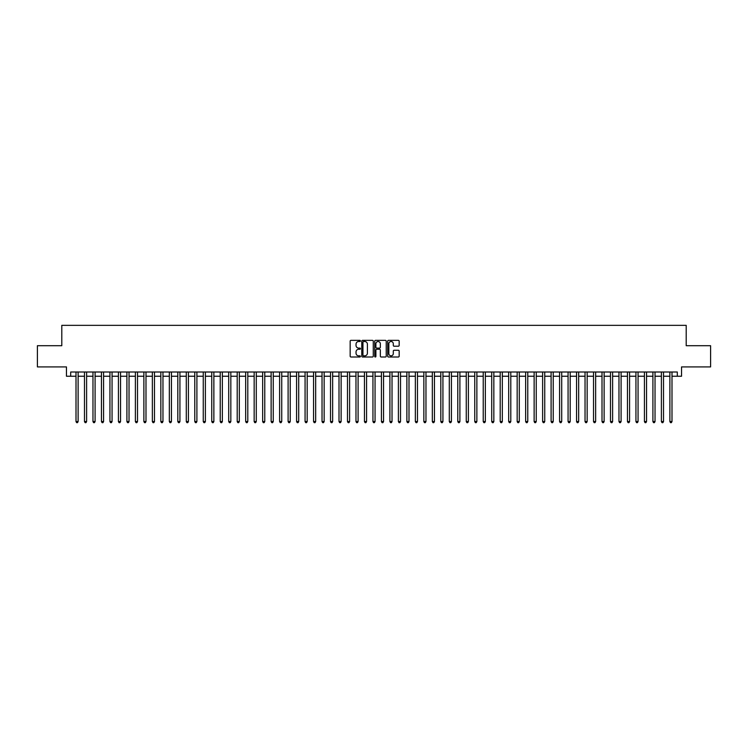 <?xml version="1.0" encoding="UTF-8"?>
<svg xmlns="http://www.w3.org/2000/svg" width="748" height="748" viewBox="0 0 748 748"><rect width="100%" height="100%" fill="white"/><g stroke="black" fill="none" stroke-linecap="round" stroke-linejoin="round"><path stroke-width="1.12" d="M360.424 340.929A0.58 0.58 0 0 0 359.844 340.349L350.999 340.349A0.832 0.832 0 0 0 350.167 341.181L350.167 356.17A0.832 0.832 0 0 0 350.999 357.002L359.844 357.002A0.58 0.58 0 0 0 360.424 356.422A0.58 0.58 0 0 0 359.844 355.833L358.694 355.833A2.665 2.665 0 0 1 356.029 353.168L356.029 351.925A2.665 2.665 0 0 1 358.694 349.26L359.844 349.26A0.58 0.58 0 0 0 360.424 348.671A0.58 0.58 0 0 0 359.844 348.091L358.694 348.091A2.665 2.665 0 0 1 356.029 345.426L356.029 344.183A2.665 2.665 0 0 1 358.694 341.518L359.844 341.518A0.58 0.58 0 0 0 360.424 340.929M398.338 346.221A0.832 0.832 0 0 0 399.17 345.389L399.17 341.181A0.832 0.832 0 0 0 398.338 340.349L388.511 340.349A0.832 0.832 0 0 0 387.679 341.181L387.679 356.17A0.832 0.832 0 0 0 388.511 357.002L398.338 357.002A0.832 0.832 0 0 0 399.17 356.17L399.17 351.093A0.832 0.832 0 0 0 398.338 350.26L394.131 350.26A0.832 0.832 0 0 0 393.298 351.093L393.298 353.608A2.225 2.225 0 0 1 391.073 355.833A2.225 2.225 0 0 1 388.848 353.608L388.848 343.743A2.225 2.225 0 0 1 391.073 341.518A2.225 2.225 0 0 1 393.298 343.743L393.298 345.389A0.832 0.832 0 0 0 394.131 346.221L398.338 346.221M70.695 376.244L70.695 372.008L677.305 372.008L677.305 376.244L681.54 376.244L681.54 366.913L710.6 366.913L710.6 345.707L686.206 345.707L686.206 325.343L61.794 325.343L61.794 345.707L37.4 345.707L37.4 366.913L66.46 366.913L66.46 376.244L76.006 376.244M373.271 341.181A0.832 0.832 0 0 0 372.439 340.349L362.612 340.349A0.832 0.832 0 0 0 361.78 341.181L361.78 356.17A0.832 0.832 0 0 0 362.612 357.002L372.439 357.002A0.832 0.832 0 0 0 373.271 356.17L373.271 341.181M375.561 340.349L385.388 340.349A0.832 0.832 0 0 1 386.22 341.181L386.22 356.17A0.832 0.832 0 0 1 385.388 357.002L381.181 357.002A0.832 0.832 0 0 1 380.349 356.17L380.349 350.092A0.832 0.832 0 0 0 379.517 349.26L376.73 349.26A0.832 0.832 0 0 0 375.898 350.092L375.898 356.422A0.58 0.58 0 0 1 375.309 357.002A0.58 0.58 0 0 1 374.729 356.422L374.729 341.181A0.832 0.832 0 0 1 375.561 340.349M78.119 376.244L84.487 376.244M86.609 376.244L92.967 376.244M95.09 376.244L101.457 376.244M103.579 376.244L109.937 376.244M112.06 376.244L118.418 376.244M120.54 376.244L126.908 376.244M129.03 376.244L135.388 376.244M137.51 376.244L143.878 376.244M145.991 376.244L152.358 376.244M154.481 376.244L160.839 376.244M162.961 376.244L169.328 376.244M171.442 376.244L177.809 376.244M179.931 376.244L186.289 376.244M188.412 376.244L194.779 376.244M196.902 376.244L203.26 376.244M205.382 376.244L211.749 376.244M213.863 376.244L220.23 376.244M222.352 376.244L228.71 376.244M230.833 376.244L237.2 376.244M239.313 376.244L245.681 376.244M247.803 376.244L254.161 376.244M256.284 376.244L262.651 376.244M264.773 376.244L271.131 376.244M273.254 376.244L279.612 376.244M281.734 376.244L288.102 376.244M290.224 376.244L296.582 376.244M298.704 376.244L305.072 376.244M307.185 376.244L313.552 376.244M315.675 376.244L322.033 376.244M324.155 376.244L330.523 376.244M332.645 376.244L339.003 376.244M341.125 376.244L347.483 376.244M349.606 376.244L355.973 376.244M358.096 376.244L364.454 376.244M366.576 376.244L372.943 376.244M375.057 376.244L381.424 376.244M383.546 376.244L389.904 376.244M392.027 376.244L398.394 376.244M400.517 376.244L406.875 376.244M408.997 376.244L415.355 376.244M417.478 376.244L423.845 376.244M425.967 376.244L432.325 376.244M434.448 376.244L440.815 376.244M442.928 376.244L449.296 376.244M451.418 376.244L457.776 376.244M459.898 376.244L466.266 376.244M468.388 376.244L474.746 376.244M476.869 376.244L483.227 376.244M485.349 376.244L491.716 376.244M493.839 376.244L500.197 376.244M502.319 376.244L508.687 376.244M510.8 376.244L517.167 376.244M519.29 376.244L525.648 376.244M527.77 376.244L534.137 376.244M536.251 376.244L542.618 376.244M544.74 376.244L551.098 376.244M553.221 376.244L559.588 376.244M561.711 376.244L568.069 376.244M570.191 376.244L576.558 376.244M578.672 376.244L585.039 376.244M587.161 376.244L593.519 376.244M595.642 376.244L602.009 376.244M604.122 376.244L610.49 376.244M612.612 376.244L618.97 376.244M621.092 376.244L627.46 376.244M629.582 376.244L635.94 376.244M638.063 376.244L644.421 376.244M646.543 376.244L652.91 376.244M655.033 376.244L661.391 376.244M663.513 376.244L669.881 376.244M671.994 376.244L677.305 376.244M363.528 341.518A0.58 0.58 0 0 0 362.948 342.098L362.948 355.253A0.58 0.58 0 0 0 363.528 355.833L364.734 355.833A2.665 2.665 0 0 0 367.399 353.168L367.399 344.183A2.665 2.665 0 0 0 364.734 341.518L363.528 341.518M380.349 343.781A2.225 2.225 0 0 0 378.123 341.556A2.225 2.225 0 0 0 375.898 343.781L375.898 347.259A0.832 0.832 0 0 0 376.73 348.091L379.517 348.091A0.832 0.832 0 0 0 380.349 347.259L380.349 343.781M78.119 372.008L78.119 421.554L76.006 421.554L76.006 372.008M78.119 421.554L77.483 422.657L76.642 422.657L76.006 421.554M86.609 372.008L86.609 421.554L84.487 421.554L84.487 372.008M86.609 421.554L85.973 422.657L85.122 422.657L84.487 421.554M95.09 372.008L95.09 421.554L92.967 421.554L92.967 372.008M95.09 421.554L94.454 422.657L93.603 422.657L92.967 421.554M103.579 372.008L103.579 421.554L101.457 421.554L101.457 372.008M103.579 421.554L102.934 422.657L102.093 422.657L101.457 421.554M112.06 372.008L112.06 421.554L109.937 421.554L109.937 372.008M112.06 421.554L111.424 422.657L110.573 422.657L109.937 421.554M120.54 372.008L120.54 421.554L118.418 421.554L118.418 372.008M120.54 421.554L119.904 422.657L119.054 422.657L118.418 421.554M129.03 372.008L129.03 421.554L126.908 421.554L126.908 372.008M129.03 421.554L128.394 422.657L127.543 422.657L126.908 421.554M137.51 372.008L137.51 421.554L135.388 421.554L135.388 372.008M137.51 421.554L136.875 422.657L136.024 422.657L135.388 421.554M145.991 372.008L145.991 421.554L143.878 421.554L143.878 372.008M145.991 421.554L145.355 422.657L144.514 422.657L143.878 421.554M154.481 372.008L154.481 421.554L152.358 421.554L152.358 372.008M154.481 421.554L153.845 422.657L152.994 422.657L152.358 421.554M162.961 372.008L162.961 421.554L160.839 421.554L160.839 372.008M162.961 421.554L162.325 422.657L161.475 422.657L160.839 421.554M171.442 372.008L171.442 421.554L169.328 421.554L169.328 372.008M171.442 421.554L170.806 422.657L169.964 422.657L169.328 421.554M179.931 372.008L179.931 421.554L177.809 421.554L177.809 372.008M179.931 421.554L179.296 422.657L178.445 422.657L177.809 421.554M188.412 372.008L188.412 421.554L186.289 421.554L186.289 372.008M188.412 421.554L187.776 422.657L186.925 422.657L186.289 421.554M196.902 372.008L196.902 421.554L194.779 421.554L194.779 372.008M196.902 421.554L196.266 422.657L195.415 422.657L194.779 421.554M205.382 372.008L205.382 421.554L203.26 421.554L203.26 372.008M205.382 421.554L204.746 422.657L203.895 422.657L203.26 421.554M213.863 372.008L213.863 421.554L211.749 421.554L211.749 372.008M213.863 421.554L213.227 422.657L212.385 422.657L211.749 421.554M222.352 372.008L222.352 421.554L220.23 421.554L220.23 372.008M222.352 421.554L221.717 422.657L220.866 422.657L220.23 421.554M230.833 372.008L230.833 421.554L228.71 421.554L228.71 372.008M230.833 421.554L230.197 422.657L229.346 422.657L228.71 421.554M239.313 372.008L239.313 421.554L237.2 421.554L237.2 372.008M239.313 421.554L238.677 422.657L237.836 422.657L237.2 421.554M247.803 372.008L247.803 421.554L245.681 421.554L245.681 372.008M247.803 421.554L247.167 422.657L246.316 422.657L245.681 421.554M256.284 372.008L256.284 421.554L254.161 421.554L254.161 372.008M256.284 421.554L255.648 422.657L254.797 422.657L254.161 421.554M264.773 372.008L264.773 421.554L262.651 421.554L262.651 372.008M264.773 421.554L264.137 422.657L263.287 422.657L262.651 421.554M273.254 372.008L273.254 421.554L271.131 421.554L271.131 372.008M273.254 421.554L272.618 422.657L271.767 422.657L271.131 421.554M281.734 372.008L281.734 421.554L279.612 421.554L279.612 372.008M281.734 421.554L281.098 422.657L280.257 422.657L279.612 421.554M290.224 372.008L290.224 421.554L288.102 421.554L288.102 372.008M290.224 421.554L289.588 422.657L288.737 422.657L288.102 421.554M298.704 372.008L298.704 421.554L296.582 421.554L296.582 372.008M298.704 421.554L298.069 422.657L297.218 422.657L296.582 421.554M307.185 372.008L307.185 421.554L305.072 421.554L305.072 372.008M307.185 421.554L306.549 422.657L305.708 422.657L305.072 421.554M315.675 372.008L315.675 421.554L313.552 421.554L313.552 372.008M315.675 421.554L315.039 422.657L314.188 422.657L313.552 421.554M324.155 372.008L324.155 421.554L322.033 421.554L322.033 372.008M324.155 421.554L323.519 422.657L322.669 422.657L322.033 421.554M332.645 372.008L332.645 421.554L330.523 421.554L330.523 372.008M332.645 421.554L332.009 422.657L331.158 422.657L330.523 421.554M341.125 372.008L341.125 421.554L339.003 421.554L339.003 372.008M341.125 421.554L340.49 422.657L339.639 422.657L339.003 421.554M349.606 372.008L349.606 421.554L347.483 421.554L347.483 372.008M349.606 421.554L348.97 422.657L348.129 422.657L347.483 421.554M358.096 372.008L358.096 421.554L355.973 421.554L355.973 372.008M358.096 421.554L357.46 422.657L356.609 422.657L355.973 421.554M366.576 372.008L366.576 421.554L364.454 421.554L364.454 372.008M366.576 421.554L365.94 422.657L365.089 422.657L364.454 421.554M375.057 372.008L375.057 421.554L372.943 421.554L372.943 372.008M375.057 421.554L374.421 422.657L373.579 422.657L372.943 421.554M383.546 372.008L383.546 421.554L381.424 421.554L381.424 372.008M383.546 421.554L382.911 422.657L382.06 422.657L381.424 421.554M392.027 372.008L392.027 421.554L389.904 421.554L389.904 372.008M392.027 421.554L391.391 422.657L390.54 422.657L389.904 421.554M400.517 372.008L400.517 421.554L398.394 421.554L398.394 372.008M400.517 421.554L399.871 422.657L399.03 422.657L398.394 421.554M408.997 372.008L408.997 421.554L406.875 421.554L406.875 372.008M408.997 421.554L408.361 422.657L407.51 422.657L406.875 421.554M417.478 372.008L417.478 421.554L415.355 421.554L415.355 372.008M417.478 421.554L416.842 422.657L415.991 422.657L415.355 421.554M425.967 372.008L425.967 421.554L423.845 421.554L423.845 372.008M425.967 421.554L425.332 422.657L424.481 422.657L423.845 421.554M434.448 372.008L434.448 421.554L432.325 421.554L432.325 372.008M434.448 421.554L433.812 422.657L432.961 422.657L432.325 421.554M442.928 372.008L442.928 421.554L440.815 421.554L440.815 372.008M442.928 421.554L442.292 422.657L441.451 422.657L440.815 421.554M451.418 372.008L451.418 421.554L449.296 421.554L449.296 372.008M451.418 421.554L450.782 422.657L449.931 422.657L449.296 421.554M459.898 372.008L459.898 421.554L457.776 421.554L457.776 372.008M459.898 421.554L459.263 422.657L458.412 422.657L457.776 421.554M468.388 372.008L468.388 421.554L466.266 421.554L466.266 372.008M468.388 421.554L467.743 422.657L466.902 422.657L466.266 421.554M476.869 372.008L476.869 421.554L474.746 421.554L474.746 372.008M476.869 421.554L476.233 422.657L475.382 422.657L474.746 421.554M485.349 372.008L485.349 421.554L483.227 421.554L483.227 372.008M485.349 421.554L484.713 422.657L483.863 422.657L483.227 421.554M493.839 372.008L493.839 421.554L491.716 421.554L491.716 372.008M493.839 421.554L493.203 422.657L492.352 422.657L491.716 421.554M502.319 372.008L502.319 421.554L500.197 421.554L500.197 372.008M502.319 421.554L501.684 422.657L500.833 422.657L500.197 421.554M510.8 372.008L510.8 421.554L508.687 421.554L508.687 372.008M510.8 421.554L510.164 422.657L509.323 422.657L508.687 421.554M519.29 372.008L519.29 421.554L517.167 421.554L517.167 372.008M519.29 421.554L518.654 422.657L517.803 422.657L517.167 421.554M527.77 372.008L527.77 421.554L525.648 421.554L525.648 372.008M527.77 421.554L527.134 422.657L526.283 422.657L525.648 421.554M536.251 372.008L536.251 421.554L534.137 421.554L534.137 372.008M536.251 421.554L535.615 422.657L534.773 422.657L534.137 421.554M544.74 372.008L544.74 421.554L542.618 421.554L542.618 372.008M544.74 421.554L544.105 422.657L543.254 422.657L542.618 421.554M553.221 372.008L553.221 421.554L551.098 421.554L551.098 372.008M553.221 421.554L552.585 422.657L551.734 422.657L551.098 421.554M561.711 372.008L561.711 421.554L559.588 421.554L559.588 372.008M561.711 421.554L561.075 422.657L560.224 422.657L559.588 421.554M570.191 372.008L570.191 421.554L568.069 421.554L568.069 372.008M570.191 421.554L569.555 422.657L568.704 422.657L568.069 421.554M578.672 372.008L578.672 421.554L576.558 421.554L576.558 372.008M578.672 421.554L578.036 422.657L577.194 422.657L576.558 421.554M587.161 372.008L587.161 421.554L585.039 421.554L585.039 372.008M587.161 421.554L586.525 422.657L585.675 422.657L585.039 421.554M595.642 372.008L595.642 421.554L593.519 421.554L593.519 372.008M595.642 421.554L595.006 422.657L594.155 422.657L593.519 421.554M604.122 372.008L604.122 421.554L602.009 421.554L602.009 372.008M604.122 421.554L603.486 422.657L602.645 422.657L602.009 421.554M612.612 372.008L612.612 421.554L610.49 421.554L610.49 372.008M612.612 421.554L611.976 422.657L611.125 422.657L610.49 421.554M621.092 372.008L621.092 421.554L618.97 421.554L618.97 372.008M621.092 421.554L620.457 422.657L619.606 422.657L618.97 421.554M629.582 372.008L629.582 421.554L627.46 421.554L627.46 372.008M629.582 421.554L628.946 422.657L628.096 422.657L627.46 421.554M638.063 372.008L638.063 421.554L635.94 421.554L635.94 372.008M638.063 421.554L637.427 422.657L636.576 422.657L635.94 421.554M646.543 372.008L646.543 421.554L644.421 421.554L644.421 372.008M646.543 421.554L645.907 422.657L645.066 422.657L644.421 421.554M655.033 372.008L655.033 421.554L652.91 421.554L652.91 372.008M655.033 421.554L654.397 422.657L653.546 422.657L652.91 421.554M663.513 372.008L663.513 421.554L661.391 421.554L661.391 372.008M663.513 421.554L662.878 422.657L662.027 422.657L661.391 421.554M671.994 372.008L671.994 421.554L669.881 421.554L669.881 372.008M671.994 421.554L671.358 422.657L670.517 422.657L669.881 421.554"/></g></svg>
